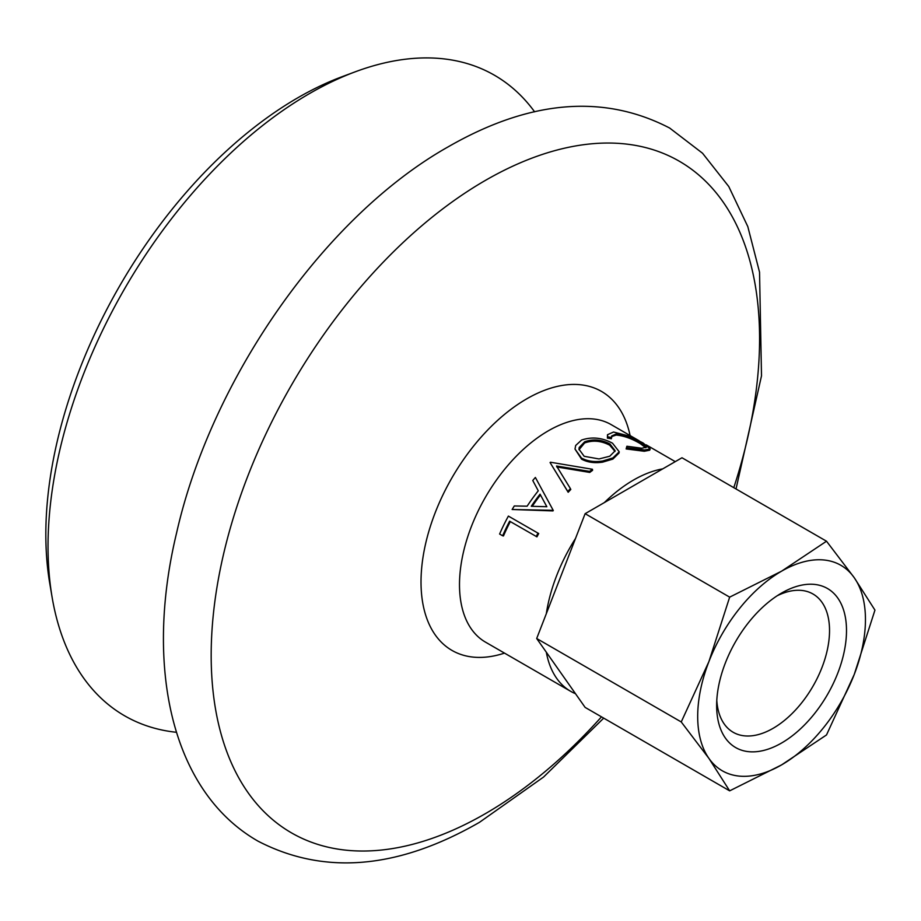 <?xml version="1.0" encoding="UTF-8"?>
<svg xmlns="http://www.w3.org/2000/svg" width="921" height="921" viewBox="0 0 921 921"><rect width="100%" height="100%" fill="white"/><g stroke="black" fill="none" stroke-linecap="round" stroke-linejoin="round"><path stroke-width="1.38" d="M615.009 451.417L609.702 445.2C601.286 440.768 592.928 440.019 584.639 442.943L579.01 449.724M575.683 445.476L581.577 440.054C591.892 436.554 602.207 437.613 612.523 443.22L619.223 451.785L612.937 457.91L602.599 461.018C594.482 462.25 587.437 461.271 581.485 458.059L575.003 449.068L575.683 445.476M584.72 441.758L579.194 447.502L578.975 449.195L584.167 456.298L599.007 458.946L609.771 456.229L615.17 450.783L609.932 443.957C601.505 439.524 593.101 438.799 584.72 441.758L584.639 442.943M534.617 111.832A369.828 213.522 120 0 0 355.437 71.734A369.828 213.522 120 0 0 309.537 93.551A369.828 213.522 120 0 0 52.094 597.165A369.828 213.522 120 0 0 176.395 732.287M355.437 71.734L342.301 76.616A356.669 205.924 120 0 0 298.024 97.661A356.669 205.924 120 0 0 49.746 583.338L52.094 597.165M592.456 469.273A126.994 73.323 120 0 0 589.613 471.402L556.537 466.014L570.421 488.637A126.994 73.323 120 0 0 567.773 491.457L550.079 462.561A126.994 73.323 120 0 1 550.447 462.227L592.456 469.273L592.583 470.332A125.601 72.517 120 0 0 589.774 472.427L556.802 466.959M570.421 488.637L570.79 489.488A125.601 72.517 120 0 0 568.176 492.275L550.079 462.561M552.98 510.913L512.145 509.497A126.994 73.323 120 0 1 514.286 505.963L527.134 506.182A126.994 73.323 120 0 1 538.267 490.812L532.764 480.497A126.994 73.323 120 0 1 535.377 477.458L553.291 510.487A125.601 72.517 120 0 0 552.98 510.913L552.416 510.315L512.145 509.497M502.647 535.78L499.608 534.03A126.994 73.323 120 0 1 508.392 516.094L538.716 533.547A125.601 72.517 120 0 0 536.943 536.851L509.635 521.194A126.994 73.323 120 0 0 502.647 535.78L503.476 535.941A125.601 72.517 120 0 1 510.326 521.597M662.74 468.87A125.601 72.517 120 0 0 633.544 480.025A125.601 72.517 120 0 0 604.36 502.578M575.498 538.474A125.601 72.517 120 0 0 546.314 613.708M546.314 652.183A125.601 72.517 120 0 0 570.744 691.36A125.601 72.517 120 0 0 575.498 693.709M619.223 451.785L619.016 453.063L612.845 459.107L602.599 462.158C594.529 463.355 587.517 462.354 581.565 459.153L575.003 449.068M645.771 447.756L640.072 443.508C631.622 438.534 623.655 435.714 616.161 435.057L611.59 436.6M640.636 442.253C632.186 437.268 624.173 434.447 616.598 433.779L611.671 435.955L611.371 438.741L607.411 438.131L607.503 434.712L613.547 432.03L629.365 436.07L643.019 442.932L650.214 448.941L644.7 450.001L644.263 451.267L626.13 448.941L626.879 446.248L641.822 448.239L646.392 447.215L640.636 442.253L640.072 443.508M650.214 448.941L649.673 450.219L644.263 451.267M616.598 433.779L616.161 435.057M611.705 437.475L607.71 436.865L607.411 438.131M607.71 436.865L607.503 434.712M644.7 450.001L626.441 447.675M581.485 458.059L581.565 459.153M612.937 457.91L612.845 459.107M609.702 445.2L609.932 443.957M589.613 471.402L589.774 472.427M567.773 491.457L568.176 492.275M535.377 477.458L553.291 510.487M531.279 506.274L546.832 506.723L540.051 494.163A126.994 73.323 120 0 0 531.279 506.274M540.477 494.945A125.601 72.517 120 0 0 532.246 506.297M508.392 516.094L538.716 533.547M537.991 533.19A126.994 73.323 120 0 0 536.195 536.529M781.572 593.066L781.572 593.066A91.824 53.015 -60 0 1 846.503 630.551A91.824 53.015 -60 0 1 781.572 743.017A91.824 53.015 -60 0 1 716.642 705.532A91.824 53.015 -60 0 1 781.572 593.066L781.572 593.066M716.791 700.374A79.828 46.085 120 0 0 733.174 732.276A79.828 46.085 120 0 0 773.087 728.327A79.828 46.085 120 0 0 825.239 657.974A79.828 46.085 120 0 0 813.001 594.01A79.828 46.085 120 0 0 777.174 595.772M708.928 758.409A118.625 68.488 120 0 0 781.572 764.902A118.625 68.488 120 0 0 854.216 674.529A118.625 68.488 120 0 0 854.216 577.674A118.625 68.488 120 0 0 781.572 571.181A118.625 68.488 120 0 0 708.928 661.554A118.625 68.488 120 0 0 708.928 758.409L681.241 721.949L708.928 661.554L729.662 597.142L781.572 571.181L826.517 541.214L854.216 577.674L874.95 610.116L854.216 674.529L826.517 734.935L781.572 764.902L729.662 790.851L708.928 758.409M826.517 541.214L681.977 457.76L585.123 513.688L536.69 638.506L681.241 721.949M585.123 513.688L729.662 597.142M536.69 638.506L585.123 707.397L729.662 790.851M630.102 435.564A149.513 86.321 120 0 0 526.743 398.839A149.513 86.321 120 0 0 421.611 568.706A149.513 86.321 120 0 0 504.501 653.116M639.093 440.756L611.107 424.593A125.601 72.517 120 0 0 548.306 430.821A125.601 72.517 120 0 0 466.256 541.502A125.601 72.517 120 0 0 485.505 642.144L570.744 691.36M733.784 487.681A387.787 223.884 120 0 0 485.379 180.412A387.787 223.884 120 0 0 211.174 655.349A387.787 223.884 120 0 0 485.379 813.657A387.787 223.884 120 0 0 601.482 716.849M736.017 488.97L761.506 375.849L759.537 272.179L747.806 226.589L728.776 186.537L702.539 153.231L669.659 128.042C603.474 93.712 529.633 99.998 448.113 146.876C324.906 216.297 211.381 378.738 176.59 532.925C144.298 666.873 171.467 791.623 257.972 841.126C324.146 875.457 397.999 869.182 479.519 822.292L543.54 777.071L603.704 718.127M646.208 444.855L675.266 461.64"/></g></svg>
